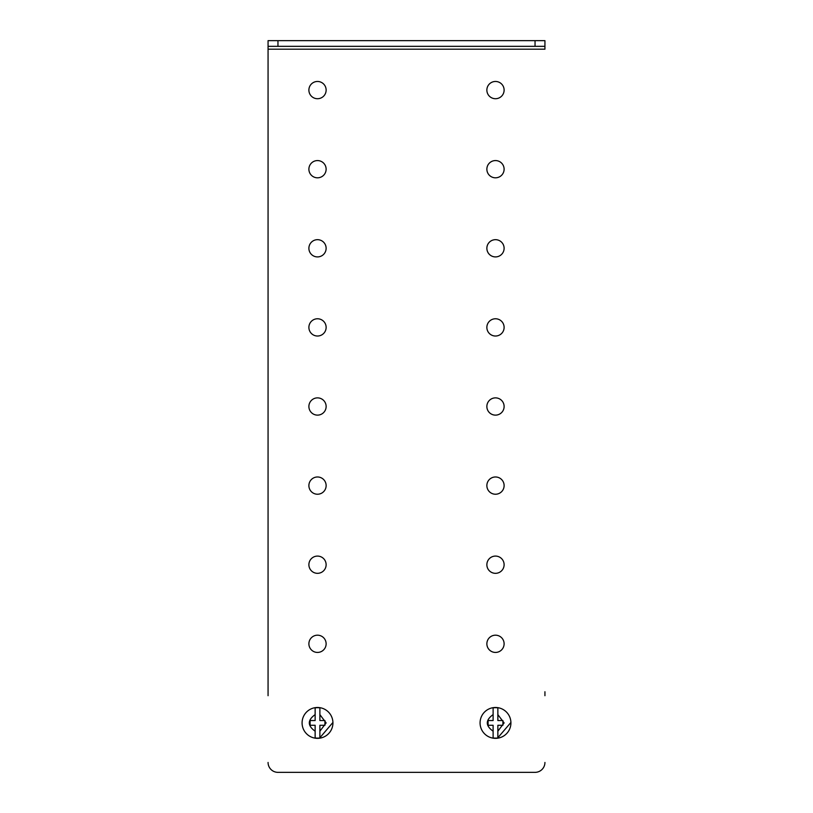 <?xml version="1.0" encoding="UTF-8"?>
<svg xmlns="http://www.w3.org/2000/svg" width="813" height="813" viewBox="0 0 813 813"><rect width="100%" height="100%" fill="white"/><g stroke="black" fill="none" stroke-linecap="round" stroke-linejoin="round"><path stroke-width="1.22" d="M544.934 695.704L544.934 691.741M268.066 695.704L268.066 46.341L277.955 46.341L277.955 40.65L544.934 40.65L544.934 49.197L268.066 49.197L268.066 691.741M535.045 772.35L277.955 772.35L535.045 772.35A9.888 9.888 0 0 0 544.934 762.462M504.111 90.091A8.618 8.618 0 0 1 491.184 97.56A8.618 8.618 0 0 1 491.184 82.621A8.618 8.618 0 0 1 504.111 90.091M504.111 169.195A8.618 8.618 0 0 1 491.184 176.655A8.618 8.618 0 0 1 491.184 161.726A8.618 8.618 0 0 1 504.111 169.195M504.111 248.29A8.618 8.618 0 0 1 491.184 255.76A8.618 8.618 0 0 1 491.184 240.831A8.618 8.618 0 0 1 504.111 248.29M504.111 327.395A8.618 8.618 0 0 1 491.184 334.865A8.618 8.618 0 0 1 491.184 319.926A8.618 8.618 0 0 1 504.111 327.395M504.111 406.5A8.618 8.618 0 0 1 491.184 413.969A8.618 8.618 0 0 1 491.184 399.031A8.618 8.618 0 0 1 504.111 406.5M504.111 485.605A8.618 8.618 0 0 1 491.184 493.074A8.618 8.618 0 0 1 491.184 478.135A8.618 8.618 0 0 1 504.111 485.605M504.111 564.71A8.618 8.618 0 0 1 491.184 572.169A8.618 8.618 0 0 1 491.184 557.24A8.618 8.618 0 0 1 504.111 564.71M504.111 643.805A8.618 8.618 0 0 1 491.184 651.274A8.618 8.618 0 0 1 491.184 636.345A8.618 8.618 0 0 1 504.111 643.805M268.066 762.462A9.888 9.888 0 0 0 277.955 772.35M308.889 90.091A8.618 8.618 0 0 1 321.816 82.621A8.618 8.618 0 0 1 321.816 97.56A8.618 8.618 0 0 1 308.889 90.091M486.865 90.091A8.618 8.618 0 0 1 499.802 82.621A8.618 8.618 0 0 1 499.802 97.56A8.618 8.618 0 0 1 486.865 90.091M486.865 169.195A8.618 8.618 0 0 1 499.802 161.726A8.618 8.618 0 0 1 499.802 176.655A8.618 8.618 0 0 1 486.865 169.195M308.889 169.195A8.618 8.618 0 0 1 321.816 161.726A8.618 8.618 0 0 1 321.816 176.655A8.618 8.618 0 0 1 308.889 169.195M486.865 248.29A8.618 8.618 0 0 1 499.802 240.831A8.618 8.618 0 0 1 499.802 255.76A8.618 8.618 0 0 1 486.865 248.29M308.889 248.29A8.618 8.618 0 0 1 321.816 240.831A8.618 8.618 0 0 1 321.816 255.76A8.618 8.618 0 0 1 308.889 248.29M486.865 327.395A8.618 8.618 0 0 1 499.802 319.926A8.618 8.618 0 0 1 499.802 334.865A8.618 8.618 0 0 1 486.865 327.395M308.889 327.395A8.618 8.618 0 0 1 321.816 319.926A8.618 8.618 0 0 1 321.816 334.865A8.618 8.618 0 0 1 308.889 327.395M486.865 406.5A8.618 8.618 0 0 1 499.802 399.031A8.618 8.618 0 0 1 499.802 413.969A8.618 8.618 0 0 1 486.865 406.5M308.889 406.5A8.618 8.618 0 0 1 321.816 399.031A8.618 8.618 0 0 1 321.816 413.969A8.618 8.618 0 0 1 308.889 406.5M486.865 485.605A8.618 8.618 0 0 1 499.802 478.135A8.618 8.618 0 0 1 499.802 493.074A8.618 8.618 0 0 1 486.865 485.605M308.889 485.605A8.618 8.618 0 0 1 321.816 478.135A8.618 8.618 0 0 1 321.816 493.074A8.618 8.618 0 0 1 308.889 485.605M486.865 564.71A8.618 8.618 0 0 1 499.802 557.24A8.618 8.618 0 0 1 499.802 572.169A8.618 8.618 0 0 1 486.865 564.71M308.889 564.71A8.618 8.618 0 0 1 321.816 557.24A8.618 8.618 0 0 1 321.816 572.169A8.618 8.618 0 0 1 308.889 564.71M486.865 643.805A8.618 8.618 0 0 1 499.802 636.345A8.618 8.618 0 0 1 499.802 651.274A8.618 8.618 0 0 1 486.865 643.805M308.889 643.805A8.618 8.618 0 0 1 321.816 636.345A8.618 8.618 0 0 1 321.816 651.274A8.618 8.618 0 0 1 308.889 643.805M268.066 46.341L268.066 40.65L277.955 40.65M544.934 46.341L277.955 46.341M510.92 722.909A15.427 15.427 0 0 1 487.78 736.273A15.427 15.427 0 0 1 487.78 709.556A15.427 15.427 0 0 1 510.92 722.909A15.427 15.427 0 0 1 487.78 736.273A15.427 15.427 0 0 1 487.78 709.556A15.427 15.427 0 0 1 510.92 722.909M497.861 731.202L497.861 737.94A15.223 15.223 0 0 1 493.115 737.94L493.115 731.202C485.361 725.674 485.361 720.145 493.115 714.617L493.115 707.879A15.223 15.223 0 0 1 497.861 707.879L497.861 720.542L502.901 720.542L502.901 725.287L497.861 725.287L497.861 731.202L504.111 722.909L497.861 714.617M493.115 731.202L493.115 725.287L488.074 725.287L488.074 720.542L493.115 720.542L493.115 714.617M332.934 722.909A15.427 15.427 0 0 1 309.794 736.273A15.427 15.427 0 0 1 309.794 709.556A15.427 15.427 0 0 1 332.934 722.909A15.427 15.427 0 0 1 309.794 736.273A15.427 15.427 0 0 1 309.794 709.556A15.427 15.427 0 0 1 332.934 722.909M319.885 714.617L326.135 722.909L319.885 731.202L319.885 737.94A15.223 15.223 0 0 1 315.139 737.94L315.139 731.202C307.375 725.674 307.375 720.145 315.139 714.617L315.139 707.879A15.223 15.223 0 0 1 319.885 707.879L319.885 720.542L324.926 720.542L324.926 725.287L319.885 725.287L319.885 737.94M315.139 731.202L315.139 725.287L310.099 725.287L310.099 720.542L315.139 720.542L315.139 714.617M535.045 40.65L535.045 46.341M497.861 737.757L510.523 722.909M319.885 737.757L332.537 722.909"/></g></svg>

